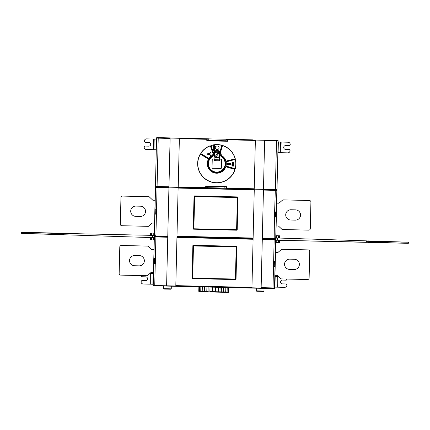 <?xml version="1.0" encoding="UTF-8"?>
<svg xmlns="http://www.w3.org/2000/svg" width="430" height="430" viewBox="0 0 430 430"><rect width="100%" height="100%" fill="white"/><g stroke="black" fill="none" stroke-linecap="round" stroke-linejoin="round"><path stroke-width="0.64" d="M153.08 285.756L153.091 285.235L153.08 285.756L274.657 288.632L274.759 284.456L274.7 286.735M274.791 216.79L274.431 217.102L275.318 190.366L276.839 190.382L276.216 189.856L276.995 189.85L274.657 288.632L274.974 275.334L277.253 275.388L280.967 278.898L307.563 279.527A1.521 1.521 0 0 0 309.122 278.043A1.521 1.521 0 0 1 307.563 279.527M157.09 137.729L156.703 138.1L158.224 138.154L158.229 137.777L156.966 137.595L181.605 138.18L156.966 137.595A0.382 0.382 -133.6 0 0 156.574 137.965L155.424 186.599A0.382 0.382 -43.6 0 0 155.794 186.986L155.407 187.378L155.418 186.98L157.09 187.131M155.913 236.108L155.918 235.731L155.913 236.108L167.775 236.387L168.936 187.475L157.299 187.195L157.31 186.878L206.104 188.028L178.203 187.373L179.364 138.272L226.003 139.229L227.895 139.804L227.857 141.282L206.792 140.782L206.83 139.304L179.369 138.653L178.208 187.367L168.958 187.152L170.113 138.057L179.364 138.272L179.369 138.653M253.141 139.868L226.003 139.229L225.874 140.771L215 140.524L208.797 140.368L208.738 138.82L181.605 138.18M154.236 236.769L154.37 236.908A0.382 0.382 -43.6 0 1 154.762 236.538L154.241 236.769L154.262 235.85L154.773 236.108A0.382 0.382 -133.6 0 1 154.402 235.715L153.091 285.24L153.601 285.493A0.382 0.382 -133.6 0 1 153.23 285.106L153.091 285.24M168.925 187.851L155.542 187.518L155.418 186.98L156.993 187.093M273.716 261.386L275.259 261.472L273.738 261.435M273.625 266.245L275.039 266.482L273.598 266.294M154.924 209.211L156.805 209.001L154.924 209.211L154.811 214.016L156.332 213.989M156.805 209.001L156.681 214.317L154.811 214.016M156.332 214.054L156.681 214.317M156.036 236.172L156.133 236.586L155.434 236.452L156.036 236.172M155.638 258.387L153.757 258.602L155.638 258.387L155.515 263.708L153.644 263.407L155.166 263.38M155.166 263.445L155.515 263.708M155.257 263.649L155.262 263.38M155.316 258.822L155.321 258.554M155.902 236.522L155.907 236.172M156.429 214.258L156.434 213.989M156.541 209.431L156.547 209.05M156.676 209.437L156.568 213.995L155.687 213.973L155.794 209.415L156.676 209.437M155.51 258.828L155.402 263.386L154.52 263.364L154.628 258.806L155.51 258.828M155.407 187.378L154.257 235.85M155.434 236.258L154.633 236.237M207.222 138.933L206.83 139.304M208.797 140.368L207.19 140.411L206.792 140.782M207.588 187.679L207.615 186.663L226.4 187.023L226.368 188.501L254.205 189.162L255.372 140.067L264.622 140.287L263.466 189.383L254.205 189.162L255.372 140.067L227.518 139.417L227.492 140.895L225.874 140.771M276.485 189.711L276.877 189.34L275.356 189.286L275.345 189.662L276.614 189.845A0.382 0.382 -133.6 0 0 277.001 189.474L278.151 140.841A0.382 0.382 136.4 0 0 277.78 140.454L276.506 140.572L276.501 140.954L278.017 140.97L277.646 140.578M274.103 239.316L274.114 238.967M273.937 238.908L273.926 239.37L274.566 239.295L273.937 238.908L262.305 238.634L262.311 238.247L274.179 238.526L274.431 217.102M273.265 266.493L273.389 261.171M273.496 261.617L273.389 266.175L274.281 266.197L274.388 261.639L273.496 261.617M274.802 212.226L274.813 211.845M274.555 211.786L274.899 212.232M274.668 212.226L274.555 216.784L275.447 216.806L275.555 212.248L274.668 212.226M275.162 189.695L276.216 189.974L275.092 189.979L275.103 189.662L275.157 189.952M206.088 186.545L206.061 188.023L205.685 187.636L205.723 186.158L206.099 186.55L226.39 187.028L226.782 186.658L226.75 188.136L226.309 188.507L275.103 189.662M154.628 236.398L155.434 236.419M274.275 288.487L274.528 287.976A0.382 0.382 136.4 0 1 274.141 288.347L153.462 285.627M273.926 239.37L262.295 239.096L261.134 288.025L251.942 287.804L253.098 238.876L176.961 237.075L175.805 286.004L166.609 285.789L167.764 236.86L156.133 236.586M274.566 239.236L275.297 239.386A0.382 0.382 46.4 0 1 275.668 239.773L275.437 239.252M275.092 189.979L263.461 189.705L262.311 238.247M226.309 188.507L226.32 188.125L206.115 187.647L206.104 188.028M167.775 236.398L156.144 236.124M253.119 238.032L253.109 238.408L176.972 236.613L176.983 236.231L253.119 238.032L254.259 189.872L254.264 189.49L178.127 187.684L176.983 236.231M157.299 187.195L157.31 186.878M254.264 189.49L178.127 187.69M251.942 287.804L175.805 286.004M193.253 245.283L236.435 246.299L236.806 246.691L236.038 279.231L235.645 279.602L192.468 278.581L192.097 278.194L192.866 245.648L193.253 245.283M192.57 278.387L235.565 279.403L236.339 246.616L193.344 245.6L192.355 278.167L235.43 279.043L236.188 246.965L193.473 245.955L192.715 278.033L192.57 278.387L192.355 278.167M275.442 239.096L275.7 238.585A0.382 0.382 136.4 0 1 275.308 238.956L274.566 239.075M156.429 214.312L155.918 235.731L154.402 235.715L154.907 214.226M155.929 186.862L157.068 186.867L157.079 186.486L155.558 186.47L155.929 187.147L157.068 187.195L156.552 208.991M168.936 187.475L157.068 187.195M166.609 285.789L154.741 285.504L154.752 285.122L154.741 285.498L153.601 285.493M274.662 288.116L275.807 239.644M273.641 261.182L274.152 239.757L275.668 239.773L275.162 261.268M275.146 266.283L275.259 261.472M275.039 266.482L274.528 287.976L273.012 287.917L273.518 266.498M275.834 238.725L276.979 190.253M274.791 216.854L276.313 216.892L275.7 238.585L274.179 238.526L274.168 238.908L262.305 238.628M274.813 211.791L276.425 212.081L274.904 212.044M276.313 216.892L276.425 212.081M276.205 217.091L274.684 217.107M194.424 195.892L237.602 196.913L237.973 197.3L237.204 229.84L236.817 230.211L193.634 229.19L193.263 228.803L194.032 196.263L194.424 195.892M193.736 228.996L236.731 230.012L237.72 197.445L194.51 196.209L193.527 228.776L236.597 229.652L237.36 197.574L194.645 196.569L193.882 228.642L193.736 228.996L193.527 228.776M153.757 258.602L153.644 263.407M153.865 258.398L154.37 236.908L155.891 236.962L155.386 258.382M155.257 263.703L154.752 285.122L153.23 285.106L153.741 263.617M275.345 189.662L263.466 189.383L264.622 140.287M158.229 137.777L170.119 138.051L168.958 187.152L157.068 186.867M213.307 152.688A4.214 4.214 0 0 0 213.033 153.3L210.625 146.162A0.532 0.532 -172.9 0 0 209.931 145.834A19.151 19.151 -37.8 0 0 200.853 153.096A0.532 0.532 157.2 0 0 201.02 153.843L208.496 158.401A0.532 0.532 -155.2 0 0 209.2 158.256A9.347 9.347 -41.8 0 1 212.823 155.251A4.214 4.214 0 0 0 212.941 155.837A8.772 8.772 0 0 0 212.597 171.425A8.772 8.772 0 0 0 224.487 167.926A8.772 8.772 0 0 0 221.004 156.025A4.214 4.214 0 0 0 221.149 155.45A9.347 9.347 70.1 0 1 225.675 160.82A0.532 0.532 25.3 0 0 226.309 161.175L234.818 159.111A0.532 0.532 107.6 0 0 235.199 158.444A19.151 19.151 14.5 0 0 222.928 145.576A0.532 0.532 153.7 0 0 222.245 145.931L220.402 152.225A4.214 4.214 0 0 0 220.047 151.806L221.81 145.802A0.532 0.532 29.9 0 0 221.428 145.136A19.151 19.151 170.5 0 0 211.409 145.335A0.532 0.532 -67.4 0 0 211.055 146.017L213.307 152.688L211.2 145.969A0.382 0.382 112.6 0 1 211.452 145.485A19.001 19.001 -9.5 0 1 221.391 145.286A0.382 0.382 -150.1 0 1 221.665 145.759L220.047 151.806M234.957 159.702A0.382 0.382 17.8 0 1 235.42 159.992A19.001 19.001 91.1 0 1 235.226 168.323A0.382 0.382 164.2 0 1 234.748 168.592L226.347 166.13A0.382 0.382 53.5 0 1 226.083 165.684A9.503 9.503 91.5 0 0 226.164 162.196A0.382 0.382 127.7 0 1 226.454 161.766L234.925 159.551L226.416 161.615A0.532 0.532 -52.3 0 0 226.019 162.218A9.347 9.347 -88.5 0 1 225.933 165.652A0.532 0.532 -126.5 0 0 226.304 166.276L234.705 168.743A0.532 0.532 -15.8 0 0 235.371 168.361A19.151 19.151 -88.9 0 0 235.57 159.965A0.532 0.532 -162.2 0 0 234.925 159.551M227.035 164.534L230.453 164.615L230.48 163.475L227.061 163.395L227.035 164.534M232.942 162.201A0.951 0.951 0 0 0 231.969 163.126A0.951 0.951 0 0 0 232.899 164.099A0.951 0.951 0 0 0 233.872 163.174A0.951 0.951 0 0 0 232.942 162.201A0.951 0.951 0 0 1 233.872 163.174A0.951 0.951 0 0 1 232.899 164.099A0.951 0.951 0 0 1 231.969 163.126A0.951 0.951 0 0 1 232.942 162.201M227.492 140.895L227.857 141.282M206.099 186.55L207.615 186.663M224.842 188.087L224.869 187.066M200.17 154.504A0.382 0.382 174.7 0 1 200.702 154.365L208.179 158.917A0.382 0.382 72.1 0 1 208.319 159.417A9.503 9.503 24.9 0 0 212.484 172.188A9.503 9.503 24.9 0 0 225.675 167.087A0.382 0.382 176.6 0 1 226.137 166.856L234.533 169.323A0.382 0.382 -120.9 0 1 234.785 169.812A19.001 19.001 -124 0 1 210.7 181.718A19.001 19.001 -124 0 1 200.17 154.504L200.041 154.429A19.151 19.151 56 0 0 210.652 181.863A19.151 19.151 56 0 0 234.93 169.861A0.532 0.532 59.1 0 0 234.576 169.178L226.18 166.711A0.532 0.532 -3.4 0 0 225.53 167.033A9.347 9.347 -155.1 0 1 212.554 172.054A9.347 9.347 -155.1 0 1 208.453 159.482A0.532 0.532 -107.9 0 0 208.26 158.788L200.783 154.236A0.532 0.532 -5.3 0 0 200.041 154.429M212.807 155.096A9.503 9.503 138.2 0 0 209.082 158.165A0.382 0.382 24.8 0 1 208.572 158.267L201.095 153.714A0.382 0.382 -22.8 0 1 200.977 153.177A19.001 19.001 142.2 0 1 209.985 145.98A0.382 0.382 7.1 0 1 210.48 146.211L212.957 153.548A4.209 4.209 0 0 0 212.807 155.096L212.823 155.251M215.016 151.011A4.203 4.203 0 0 0 212.952 155.843A8.761 8.761 0 0 0 209.861 169.087A8.761 8.761 0 0 0 223.455 169.404A8.761 8.761 0 0 0 220.993 156.031L220.993 156.031A4.203 4.203 0 0 0 219.16 151.113M221.171 155.289A4.209 4.209 0 0 0 220.509 152.387L222.391 145.974A0.382 0.382 -26.3 0 1 222.88 145.722A19.001 19.001 -165.5 0 1 235.054 158.487A0.382 0.382 -72.4 0 1 234.78 158.96L226.271 161.024A0.382 0.382 -154.7 0 1 225.82 160.777A9.503 9.503 -109.9 0 0 221.171 155.289L221.149 155.45M219.924 151.682A4.209 4.209 0 0 0 219.08 151.054M215.097 150.957A4.209 4.209 0 0 0 213.409 152.516L211.055 146.017M209.985 155.574L210.899 155.596L210.969 152.709L210.055 152.688L210.033 153.677L207.754 153.623L207.733 154.537L210.012 154.59L209.985 155.574M216.903 146.044A1.596 1.596 0 0 0 215.269 147.603L215.263 147.753A1.596 1.596 0 0 0 216.822 149.387L217.429 149.403A1.596 1.596 0 0 0 219.064 147.845L219.069 147.694A1.596 1.596 0 0 0 217.51 146.06L216.903 146.044M213.952 145.442A0.951 0.951 0 0 0 212.979 146.372A0.951 0.951 0 0 0 213.909 147.345A0.951 0.951 0 0 0 214.876 146.415A0.951 0.951 0 0 0 213.952 145.442A0.951 0.951 0 0 1 214.876 146.415A0.951 0.951 0 0 1 213.909 147.345A0.951 0.951 0 0 1 212.979 146.372A0.951 0.951 0 0 1 213.952 145.442M214.016 150.769L213.635 150.758L213.656 149.844L212.898 149.828L212.909 149.447L214.806 149.495L214.774 150.785L214.398 150.774L214.419 149.866L214.038 149.855L214.016 150.769M214.054 149.059L213.678 149.049L213.699 148.135L212.936 148.119L212.947 147.737L214.844 147.786L214.817 149.076L214.436 149.065L214.457 148.156L214.075 148.146L214.054 149.059M213.941 145.824A0.57 0.57 0 0 0 213.361 146.383A0.57 0.57 0 0 0 213.914 146.963A0.57 0.57 0 0 0 214.5 146.41A0.57 0.57 0 0 0 213.941 145.824M233.839 164.577L233.829 164.959L232.619 165.69L233.807 165.717L233.802 166.098L231.899 166.055L231.91 165.674L233.167 164.943L231.926 164.916L231.937 164.534L233.839 164.577M232.931 162.583A0.57 0.57 0 0 0 232.35 163.137A0.57 0.57 0 0 0 232.904 163.722A0.57 0.57 0 0 0 233.49 163.163A0.57 0.57 0 0 0 232.931 162.583M212.635 156.461L212.554 156.509A8.358 8.358 0 0 0 210.313 169.011A8.358 8.358 0 0 0 223.009 169.307A8.358 8.358 0 0 0 221.359 156.719L221.278 156.665M220.703 154.193A3.687 3.687 0 0 0 217.833 150.511A3.687 3.687 0 0 1 220.703 154.193L220.671 155.413A1.521 1.521 0 0 0 221.359 156.719M216.371 150.478A3.687 3.687 0 0 0 213.328 154.021A3.687 3.687 0 0 1 216.371 150.478A1.521 1.521 0 0 0 216.634 150.409L217.575 150.43M212.554 156.509A1.521 1.521 0 0 0 213.301 155.235L213.328 154.021M221.536 159.611A0.435 0.435 0 0 0 221.117 159.17L219.784 159.138L219.902 154.176A2.886 2.886 0 0 0 217.085 151.22A2.886 2.886 0 0 0 214.129 154.037L214.011 159.003L212.683 158.971A0.435 0.435 0 0 0 212.237 159.39L212.038 167.829A0.435 0.435 0 0 0 212.463 168.27L220.896 168.469A0.435 0.435 0 0 0 221.337 168.049L221.536 159.611M219.499 160.702L219.692 155.902A2.886 2.886 0 0 0 214.677 153.144A2.886 2.886 0 0 0 214.226 155.681L214.027 160.476A11.4 4.816 2.4 0 0 219.499 160.702M214.226 155.681A2.886 2.886 0 0 0 215.204 157.133L215.339 156.95M215.398 157.273A2.886 2.886 0 0 0 219.316 156.59A2.886 2.886 0 0 1 215.355 157.24L215.489 157.057M215.161 157.095A2.886 2.886 0 0 1 214.677 153.144A2.886 2.886 0 0 1 218.72 152.548A2.886 2.886 0 0 1 219.316 156.59M215.016 156.644A2.661 2.661 0 0 1 218.263 152.526A2.661 2.661 0 0 1 219.085 156.515A2.661 2.661 0 0 1 215.016 156.644L218.263 152.526M218.977 153.091L215.736 157.208M193.124 245.809L193.473 245.955L193.344 245.6M236.339 246.616L236.188 246.965L236.548 246.836M235.785 279.194L235.43 279.043L235.565 279.403M194.29 196.419L194.645 196.569L194.51 196.209M237.505 197.225L237.36 197.574L237.72 197.445M236.951 229.803L236.597 229.652L236.731 230.012M309.122 278.043L309.75 251.448A1.521 1.521 0 0 0 308.267 249.894L281.671 249.266L277.791 252.593L275.512 252.539L275.754 242.278M276.866 235.699L278.43 235.748L275.91 235.667L276.141 225.944L278.42 225.997L282.139 229.507L308.735 230.136A1.521 1.521 0 0 0 310.288 228.652A1.521 1.521 0 0 1 308.735 230.136M310.288 228.652L310.917 202.057A1.521 1.521 0 0 0 309.433 200.504L282.838 199.875L278.957 203.202L276.678 203.148L276.888 194.236M149.823 273.518L151.027 273.544L150.779 284.182L153.112 284.241M153.365 273.604L151.027 273.544M150.779 284.182L143.238 284.004A2.279 2.279 0 0 1 141.013 281.671A2.279 2.279 0 0 0 143.238 284.004M141.013 281.671L141.798 280.548L145.598 280.639A1.903 1.903 0 0 0 147.544 278.785A1.903 1.903 0 0 0 145.689 276.839L141.889 276.753L141.158 275.592M284.574 287.348A2.279 2.279 0 0 0 286.907 285.122A2.279 2.279 0 0 1 284.574 287.348L277.033 287.17L277.286 276.533L274.947 276.474M274.695 287.116L277.033 287.17M277.286 276.533L278.489 276.56M276.861 195.553L276.995 189.85M275.91 235.667L275.877 237.086M366.457 242.187L275.802 240.193L277.167 240.225L277.232 237.994L366.494 240.859L275.952 237.951M275.85 238.102L277.834 238.161L277.78 240.241L277.167 240.225L277.635 240.236M275.856 237.946L277.232 237.994M366.451 242.337L277.78 240.241L366.451 242.337M277.049 242.504L276.27 242.482M275.818 242.472L276.2 242.482L276.243 240.203L275.802 240.193M276.243 240.203L278.248 240.252L278.178 242.531L276.2 242.482M277.941 242.525L277.463 242.515M277.581 242.515L276.753 242.499M278.382 240.252L278.248 242.375M278.307 242.531L279.828 242.568L278.307 242.531M279.79 242.568L279.903 240.289L279.828 242.568L278.07 242.525M279.339 242.558L279.409 240.279L279.903 240.289M279.527 235.785L278.366 235.748L280.021 235.801L279.968 238.08L279.473 238.064L279.527 235.785L280.021 235.801M276.802 235.699L276.501 235.688M278.769 235.758L278.715 238.037L278.5 235.753M278.715 238.037L278.446 238.032L278.715 238.037M366.688 241.988L367.467 242.235M277.839 238.01L366.494 240.859L366.553 241.386L366.564 241.085L367.327 241.133L366.709 241.214M408.478 243.176L400.878 242.998L400.905 242.111L408.355 242.197L408.323 243.326L367.671 242.364L407.715 243.31M366.553 241.386L367.709 240.897L408.355 242.197M278.43 235.748L278.382 238.026L278.366 235.748M278.317 240.252L278.291 241.063M276.082 235.672L275.995 237.951L276.307 237.962L276.393 235.683M273.98 140.363L277.78 140.454M156.966 137.595L160.761 137.686M287.751 152.854A2.279 2.279 0 0 0 290.083 150.629A2.279 2.279 0 0 1 287.751 152.854L280.215 152.677L280.467 142.034L278.124 141.981M277.871 152.618L280.215 152.677M280.467 142.034L288.003 142.217A2.279 2.279 0 0 1 290.228 144.55A2.279 2.279 0 0 0 288.003 142.217M290.228 144.55L289.444 145.668L285.644 145.582A1.903 1.903 0 0 0 283.698 147.436A1.903 1.903 0 0 0 285.552 149.382L289.352 149.468L290.083 150.629M146.668 138.874A2.279 2.279 0 0 0 144.335 141.099A2.279 2.279 0 0 1 146.668 138.874L154.209 139.051L153.956 149.688L156.294 149.748M156.547 139.105L154.209 139.051M153.956 149.688L146.42 149.511A2.279 2.279 0 0 1 144.195 147.178A2.279 2.279 0 0 0 146.42 149.511M144.195 147.178L144.98 146.055L148.78 146.146A1.903 1.903 0 0 0 150.726 144.292A1.903 1.903 0 0 0 148.871 142.346L145.071 142.255L144.335 141.099M308.267 249.894A1.521 1.521 0 0 1 309.75 251.448M289.798 259.15A5.133 5.133 0 0 0 284.547 264.16A5.133 5.133 0 0 0 289.557 269.411L294.115 269.519A5.133 5.133 0 0 0 299.366 264.509A5.133 5.133 0 0 0 294.356 259.258L289.798 259.15M309.433 200.504A1.521 1.521 0 0 1 310.917 202.057M290.97 209.759A5.133 5.133 0 0 0 285.719 214.769A5.133 5.133 0 0 0 290.723 220.02L295.286 220.128A5.133 5.133 0 0 0 300.532 215.118A5.133 5.133 0 0 0 295.528 209.867L290.97 209.759M287.046 279.043L286.262 280.166L282.462 280.075A1.903 1.903 0 0 0 280.516 281.929A1.903 1.903 0 0 0 282.376 283.875L286.17 283.961L286.907 285.122M120.642 275.109A1.521 1.521 0 0 1 119.158 273.55A1.521 1.521 0 0 0 120.642 275.109L147.237 275.738L151.118 272.405L153.392 272.459M121.341 245.476A1.521 1.521 0 0 0 119.787 246.96A1.521 1.521 0 0 1 121.341 245.476L147.936 246.105L151.656 249.61L153.935 249.663M119.158 273.55L119.787 246.96M134.789 255.484A5.133 5.133 0 0 0 129.537 260.494A5.133 5.133 0 0 0 134.547 265.745L139.105 265.853A5.133 5.133 0 0 0 144.356 260.843A5.133 5.133 0 0 0 139.347 255.592L134.789 255.484M155.101 200.273L152.822 200.219L149.102 196.714L122.507 196.085A1.521 1.521 0 0 0 120.954 197.569A1.521 1.521 0 0 1 122.507 196.085M121.808 225.718A1.521 1.521 0 0 1 120.325 224.164A1.521 1.521 0 0 0 121.808 225.718L148.404 226.347L152.284 223.019L154.564 223.073M120.325 224.164L120.954 197.569M135.955 206.094A5.133 5.133 0 0 0 130.709 211.103A5.133 5.133 0 0 0 135.713 216.354L140.277 216.462A5.133 5.133 0 0 0 145.523 211.452A5.133 5.133 0 0 0 140.519 206.201L135.955 206.094M150.473 239.827L149.979 239.811L150.032 237.532L150.527 237.548L150.473 239.827L151.231 239.849L151.285 237.57L151.5 239.859L154.16 239.945M151.285 237.57L151.553 237.58L151.285 237.57M63.543 233.425L152.365 235.371M153.134 239.913L149.979 239.811M153.198 239.913L153.499 239.924M151.231 239.849L151.5 239.859M152.951 233.108L153.73 233.125M154.182 233.135L153.8 233.125L153.757 235.403L154.268 235.42M153.757 235.403L151.752 235.361L151.822 233.081L153.8 233.125M152.059 233.087L152.537 233.098M152.419 233.092L153.247 233.114M151.618 235.355L151.752 233.237M151.693 233.076L150.172 233.038L151.693 233.076M150.21 233.044L150.097 235.317L150.172 233.038L151.93 233.081M153.918 239.935L154.004 237.656L151.688 237.58L151.634 239.865M151.57 239.859L151.688 237.58M150.661 233.055L150.591 235.334L150.097 235.317M151.682 235.355L151.709 234.549M154.22 237.51L152.166 237.446L152.22 235.522L152.833 235.382L152.768 237.618M152.161 237.596L63.506 234.753L63.447 234.221L63.436 234.522L62.672 234.474L63.291 234.393M63.312 233.619L62.699 233.506L63.457 233.802L63.463 233.501M63.447 234.221L62.291 234.715L21.645 233.409M21.521 232.431L29.122 232.614L29.095 233.495L21.5 233.253L21.688 232.286L62.328 233.243L63.457 233.802M228.857 287.552L228.749 292.035L228.325 292.405L226.588 292.362L228.325 292.405M227.207 287.514L227.099 291.997L228.303 292.024L228.405 287.541M223.885 287.433L223.783 291.916L225.712 291.959L225.82 287.476M223.525 287.423L223.417 291.906L222.896 292.276L226.078 292.352M220.095 287.342L219.988 291.825L221.305 291.857L221.407 287.374M218.375 287.304L218.268 291.787L217.317 292.142L224.503 292.314L224.159 291.927M215.355 287.229L215.253 291.712L215.747 291.728L215.855 287.245M212.538 287.165L212.431 291.647L212.108 292.018L220.09 292.207L219.988 291.825L215.747 291.728L216.032 292.115L215.537 292.099L216.032 292.115M206.905 287.03L206.798 291.513L208.029 291.545L207.889 291.922L210.711 291.986L209.888 291.588L209.996 287.106M202.331 286.923L202.224 291.406L205.121 291.857L204.621 291.465L204.728 286.982M199.515 286.858L199.407 291.341L200.745 291.373L200.848 286.891M198.88 286.842L198.778 291.325L198.956 286.842M209.888 291.588L212.828 291.658L212.936 287.175M212.506 292.029L215.537 292.099L212.506 292.029L212.828 291.658L215.253 291.712L215.537 292.099L218.607 292.174M204.621 291.465L210.99 291.991M201.751 291.776L202.847 291.803L201.24 291.766L200.745 291.373L202.224 291.406L202.288 291.787L204.159 291.83L201.369 291.766M199.267 291.717L198.848 291.325L199.66 291.728L204.159 291.83M198.778 291.325L199.181 291.712L203.111 291.809M210.313 291.975L212.108 292.018M224.664 292.319L226.588 292.362L227.099 291.997L225.712 291.959L225.61 292.341L226.588 292.362M223.783 291.916L223.681 292.292L221.402 292.239L221.305 291.857L223.417 291.906M213.737 292.061L208.905 291.943M215.978 292.11L209.878 291.97M228.749 292.035L228.013 292.395L225.761 292.341M204.1 291.449L204.207 286.966M208.029 291.545L208.136 287.063M171.317 286.192L171.253 288.847L163.658 288.67L163.717 286.009M163.658 288.67L164.029 289.057L170.866 289.218L171.253 288.847M256.361 290.863L263.955 291.04L263.568 291.411L256.731 291.25L256.361 290.863L256.42 288.202M263.955 291.04L264.02 288.379M155.031 209.007L155.542 187.518A0.382 0.382 -43.6 0 1 155.929 187.147M227.481 140.889L207.19 140.411L207.212 138.938M154.762 236.538L167.764 236.865M262.295 239.096L275.297 239.386M176.961 237.08L253.098 238.881M253.087 239.263L176.95 237.462M175.811 285.622L251.948 287.423M155.913 236.113L154.773 236.108M275.308 238.956L274.168 238.908M253.109 238.408L176.972 236.613M276.603 189.861L276.469 189.995A0.382 0.382 46.4 0 1 276.839 190.382L276.329 211.877M263.461 189.711L276.469 189.995M274.141 288.347L261.134 288.019M261.144 287.638L273.012 287.917L273.002 288.299M274.157 239.381L274.152 239.757L262.284 239.478M263.45 190.087L275.318 190.366L275.324 189.99M254.259 189.872L178.117 188.071M155.902 236.581L155.891 236.962L167.759 237.242M226.75 188.136L254.211 188.786M255.355 140.454L227.895 139.804M178.224 186.986L205.685 187.636M205.723 186.158L226.782 186.658M170.097 138.439L158.224 138.154L157.079 186.486L168.952 186.765M155.424 186.599L156.574 137.965M264.627 140.293L276.506 140.572M277.001 189.474L278.151 140.841M263.482 189.001L275.356 189.286L276.501 140.954L264.622 140.674M214.135 157.907L219.601 158.132M219.531 159.852L214.065 159.627M152.881 284.235L153.134 273.598M150.102 284.165L150.355 273.528M275.178 276.479L274.931 287.122M277.022 240.069L275.807 240.042M278.651 240.262L278.581 242.541M367.327 241.956L400.873 243.149M400.91 241.961L367.349 241.289M366.537 242.111L366.543 241.81M275.931 240.198L275.888 242.477M276.307 237.962L278.312 238.026M278.361 141.986L278.108 152.623M281.139 142.05L280.887 152.693M156.063 149.737L156.316 139.1M153.279 149.672L153.531 139.035M277.963 276.549L277.71 287.186M152.978 235.538L154.268 235.57M154.069 235.414L154.112 233.135M153.693 237.645L153.607 239.924M151.349 235.35L151.419 233.071M62.533 233.377L22.285 232.297M62.672 233.657L29.127 232.458M29.089 233.651L62.651 234.323M206.658 291.889L205.121 291.857L206.658 291.889M154.322 233.141L154.021 233.13M199.66 291.728L202.288 291.787M221.584 292.244L225.61 292.341"/></g></svg>
